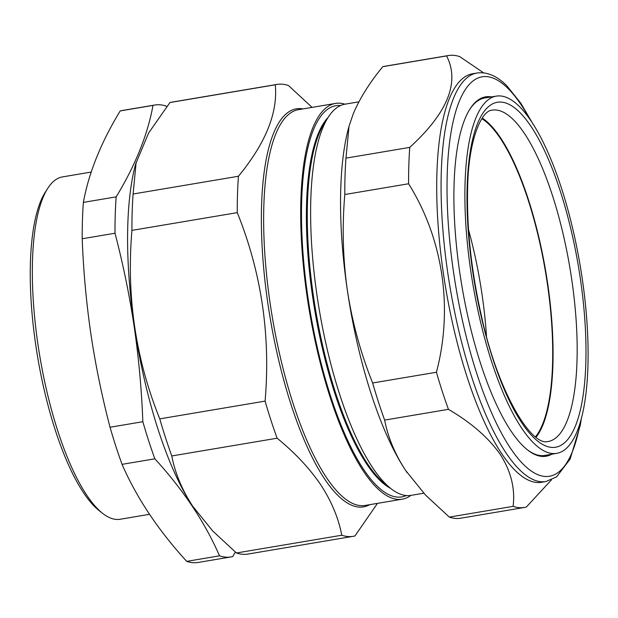 <?xml version="1.0" encoding="UTF-8"?>
<svg xmlns="http://www.w3.org/2000/svg" width="618" height="618" viewBox="0 0 618 618"><rect width="100%" height="100%" fill="white"/><g stroke="black" fill="none" stroke-linecap="round" stroke-linejoin="round"><path stroke-width="0.93" d="M122.055 464.342L154.855 458.819A229.147 68.861 -99.6 0 1 142.843 421.715C141.63 389.695 138.741 357.984 134.176 326.59C129.448 295.11 123.059 263.994 115.01 233.233A229.147 68.861 -99.6 0 1 116.176 196.864C135.404 165.199 147.679 134.716 153.001 105.392A229.147 68.861 -99.6 0 1 154.778 105.014L121.97 110.545A229.147 68.861 80.4 0 0 120.201 110.923C100.973 142.58 88.698 173.071 83.368 202.387A229.147 68.861 80.4 0 0 82.202 238.764C83.399 270.676 86.288 302.38 90.869 333.89C95.566 365.261 101.955 396.377 110.035 427.247A229.147 68.861 80.4 0 0 122.055 464.342C136.655 497.853 158.208 530.19 186.713 561.36A229.147 68.861 80.4 0 0 198.131 562.457L230.931 556.934A229.147 68.861 -99.6 0 1 219.521 555.829L186.713 561.36M166.667 106.644L166.188 106.118A229.147 68.861 -99.6 0 0 154.778 105.014M193.689 507.687A207.849 62.464 -99.6 0 1 193.55 507.478A207.849 62.464 -99.6 0 1 192.569 506.026A207.849 62.464 -99.6 0 1 134.43 326.582A207.849 62.464 -99.6 0 1 135.659 163.994L148.629 132.994L169.935 102.542A229.147 68.861 -99.6 0 1 171.704 102.163L277.042 84.411A229.147 68.861 -99.6 0 1 288.451 85.516L312.075 107.377M102.503 513.272L99.019 510.522A170.12 51.124 -99.6 0 1 35.859 345.779A170.12 51.124 -99.6 0 1 45.353 192.098L47.748 188.351A173.596 52.167 80.4 0 0 38.061 345.168A173.596 52.167 80.4 0 0 102.503 513.272A173.596 52.167 80.4 0 0 120.186 519.259L149.525 514.315M91.209 172.059L62.488 176.903A173.596 52.167 80.4 0 0 47.748 188.351M479.699 318.386A181.144 54.438 -99.6 0 1 496.54 96.099A181.144 54.438 -99.6 0 1 573.288 231.109A181.144 54.438 -99.6 0 1 556.741 453.342A181.144 54.438 -99.6 0 1 479.699 318.386M469.734 109.409A181.252 54.469 -99.6 0 1 484.937 97.945L496.54 96.099M482.233 118.053A167.81 50.429 -99.6 0 1 539.367 239.452A167.81 50.429 -99.6 0 1 536.03 437.297M468.552 229.826A166.883 50.151 -99.6 0 1 486.474 336.177M481.839 118.656A166.883 50.151 -99.6 0 1 552.592 362.704A166.883 50.151 -99.6 0 1 535.458 436.856M545.903 481.553L541.546 482.287A207.154 62.256 -99.6 0 1 501.484 453.38A207.154 62.256 -99.6 0 1 438.363 228.405A207.154 62.256 -99.6 0 1 472.693 73.735L477.05 73.009A207.154 62.256 -99.6 0 0 442.72 227.671A207.154 62.256 -99.6 0 0 505.841 452.646A207.154 62.256 -99.6 0 0 545.903 481.553L556.579 476.88L570.167 458.989L580.24 425.416L581.553 417.451M551.465 479.877L526.289 507.077A229.147 68.861 -99.6 0 1 524.52 507.455A229.147 68.861 -99.6 0 1 513.102 506.358C515.296 488.714 511.047 471.441 500.364 454.547C488.568 437.753 471.256 422.689 448.444 409.34A229.147 68.861 -99.6 0 1 436.424 372.245C453.318 308.621 443.23 239.042 408.591 183.762A229.147 68.861 -99.6 0 1 409.765 147.385C447.741 112.638 460.016 82.148 446.59 55.921A229.147 68.861 -99.6 0 1 448.359 55.543A229.147 68.861 -99.6 0 1 459.777 56.64L483.585 72.839M551.696 454.245A182.225 54.763 -99.6 0 1 527.556 449.95A182.225 54.763 -99.6 0 1 510.87 430.816A182.225 54.763 -99.6 0 1 458.232 261.321A182.225 54.763 -99.6 0 1 470.074 108.876A182.225 54.763 -99.6 0 1 491.48 96.91M358.896 101.839L345.068 104.164A198.363 59.614 80.4 0 0 328.228 117.25L324.38 123.268A192.785 57.938 80.4 0 0 311.858 284.543A192.785 57.938 80.4 0 0 367.54 463.855A192.785 57.938 80.4 0 0 385.192 484.103L390.792 488.529A198.363 59.614 80.4 0 0 410.993 495.366L423.786 493.21M328.228 117.25A198.363 59.614 80.4 0 0 315.342 283.191A198.363 59.614 80.4 0 0 372.639 467.695A198.363 59.614 80.4 0 0 390.792 488.529M328.065 117.505A192.785 57.938 80.4 0 0 309.881 275.419A192.785 57.938 80.4 0 0 366.675 464.002A192.785 57.938 80.4 0 0 390.553 488.336M340.595 105.531A198.363 59.614 80.4 0 0 302.542 246.443A198.363 59.614 80.4 0 0 363.492 469.232A198.363 59.614 80.4 0 0 406.32 495.543M377.467 503.369L354.964 535.945A229.147 68.861 -99.6 0 1 353.195 536.324L247.864 554.076A229.147 68.861 -99.6 0 1 236.447 552.979L212.739 531.016L192.808 506.374C182.117 490.035 175.11 473.233 171.789 455.96A229.147 68.861 -99.6 0 1 159.768 418.865C135.597 358.904 126.327 296.076 131.935 230.383A229.147 68.861 -99.6 0 1 133.109 194.006L136.153 162.202M410.862 495.389A200.672 60.309 -99.6 0 1 402.233 499.19A200.672 60.309 -99.6 0 1 363.43 471.194A200.672 60.309 -99.6 0 1 302.287 253.249A200.672 60.309 -99.6 0 1 335.543 103.422A200.672 60.309 -99.6 0 1 344.937 104.187M171.789 455.96L277.119 438.208C295.165 453.002 309.711 468.537 320.765 484.813C331.487 501.252 338.494 518.054 341.777 535.227L236.447 552.979M353.195 536.324A229.147 68.861 -99.6 0 1 341.777 535.227M277.042 84.411A229.147 68.861 -99.6 0 0 275.265 84.79L169.935 102.542M275.265 84.79C278 112.592 265.725 143.082 238.44 176.254L133.109 194.006M238.44 176.254A229.147 68.861 -99.6 0 0 237.273 212.631L131.935 230.383M237.273 212.631C261.437 272.592 270.715 335.419 265.099 401.113L159.768 418.865M277.119 438.208A229.147 68.861 -99.6 0 1 265.099 401.113M556.741 453.342L545.176 455.404A181.252 54.469 -99.6 0 1 527.061 449.556M448.359 55.543L384.574 66.288A229.147 68.861 80.4 0 0 382.797 66.667C369.371 82.99 359.46 98.872 353.071 114.307L349.015 126.335L345.972 158.138A229.147 68.861 80.4 0 0 344.805 194.516C342.032 226.829 342.905 258.88 347.409 290.661C352.299 322.441 360.711 353.218 372.639 382.99L436.424 372.245M372.639 382.99A229.147 68.861 80.4 0 0 384.651 420.093L448.444 409.34M344.805 194.516L408.591 183.762M345.972 158.138L409.765 147.385M382.797 66.667L446.59 55.921M384.651 420.093C387.973 437.359 394.979 454.168 405.671 470.507L425.601 495.149L449.317 517.104L513.102 506.358M449.317 517.104A229.147 68.861 80.4 0 0 460.727 518.208L524.52 507.455M349.015 126.335L348.637 127.71A208.312 62.603 80.4 0 0 347.409 290.661A208.312 62.603 80.4 0 0 405.671 470.507A208.312 62.603 80.4 0 0 406.652 471.959A208.312 62.603 80.4 0 0 407.154 472.685M116.176 196.864L83.368 202.387M115.01 233.233L82.202 238.764M142.843 421.715L110.035 427.247M154.855 458.819C183.361 489.981 204.913 522.318 219.521 555.829M235.358 552.067L232.708 556.548A229.147 68.861 -99.6 0 1 230.931 556.934M153.001 105.392L120.201 110.923M491.959 110.166A168.034 50.498 -99.6 0 1 563.431 235.358A168.034 50.498 -99.6 0 1 547.811 441.561C530.615 446.119 497.366 390.236 481.53 316.447C471.016 269.772 466.42 225.972 467.718 185.029C468.761 140.495 481.136 110.877 491.959 110.166M481.291 316.903A174.979 52.584 -99.6 0 1 487.88 107.208A174.979 52.584 -99.6 0 1 571.696 232.592A174.979 52.584 -99.6 0 1 565.107 442.295A174.979 52.584 -99.6 0 1 481.291 316.903M529.41 118.463A202.526 60.865 80.4 0 0 521.337 105.099A202.526 60.865 80.4 0 0 447.239 173.635A202.526 60.865 80.4 0 0 510.321 447.996A202.526 60.865 80.4 0 0 580.464 421.445M335.543 103.422L298.486 109.672A200.672 60.309 80.4 0 0 265.23 259.49A200.672 60.309 80.4 0 0 326.374 477.436A200.672 60.309 80.4 0 0 365.176 505.439L402.233 499.19M369.688 504.674A201.831 60.657 -99.6 0 1 324.458 478.734A201.831 60.657 -99.6 0 1 262.271 249.255A201.831 60.657 -99.6 0 1 302.998 108.907M531.743 121.877L520.835 103.26L507.092 86.087C497.305 76.045 487.293 71.688 477.05 73.009"/></g></svg>

